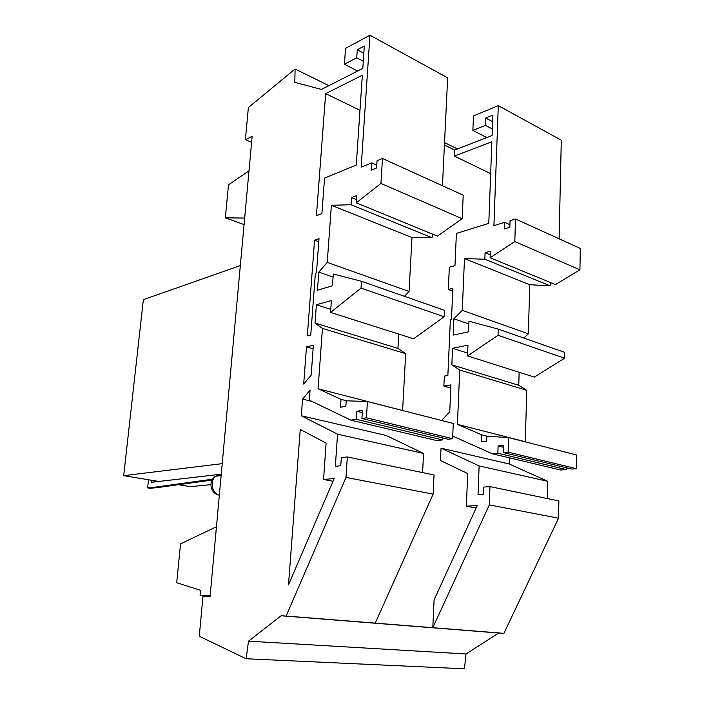 <?xml version="1.0" encoding="UTF-8"?>
<svg xmlns="http://www.w3.org/2000/svg" width="704" height="704" viewBox="0 0 704 704"><rect width="100%" height="100%" fill="white"/><g stroke="black" fill="none" stroke-linecap="round" stroke-linejoin="round"><path stroke-width="1.06" d="M382.483 158.479L463.206 195.193L462.185 218.706L380.934 183.436L382.483 158.479L377.062 160.697L376.605 167.966L371.246 170.122L371.712 162.879L361.17 167.191L369.952 35.2L345.55 48.356L344.406 64.24L356.734 57.79L363.29 61.239M452.61 438.698L366.432 417.806L367.435 401.526L453.27 423.465L452.61 438.698L448.043 439.234L361.926 418.484L366.432 417.806M347.327 456.94L434.051 474.98L433.145 494.138L375.223 623.119L286.132 616.053L345.99 477.418L347.327 456.94L341.317 457.618L340.771 465.74L335.359 466.312L337.542 434.166L423.553 453.446L422.602 472.604M433.145 494.138L345.99 477.418M423.553 453.446L386.021 435.415L301.286 415.756L337.542 434.166M311.969 401.412L302.544 399.106L310.033 390.262L309.302 400.127L350.821 420.156L356.338 419.329L356.858 411.25L362.437 410.37L361.926 418.484M442.473 437.897L442.385 439.912L436.779 440.581L350.821 420.156M442.385 439.912L356.338 419.329M362.296 412.588L356.858 411.25M333.027 481.254L323.558 479.486L326.11 443.071L300.247 429.466L288.49 584.892L334.206 478.509L323.558 479.486M462.185 218.706L437.413 236.139L356.25 202.831L380.934 183.436M346.808 400.814L341.018 399.353L340.481 407.238L345.858 406.349L346.227 400.796L367.435 401.526M403.454 410.731L318.067 388.74L341.018 399.353M318.067 388.74L322.45 328.425L405.68 353.646L402.6 410.353M405.68 353.646L397.945 348.401L315.022 323.074L322.45 328.425M398.746 334.074L397.945 348.401M330.766 309.355L316.378 304.753L331.39 300.546L330.546 312.435L361.011 288.121L444.198 316.756L413.609 338.791L330.546 312.435M315.022 323.074L316.378 304.753M444.198 316.756L444.497 310.323L361.451 281.274L361.011 288.121M333.054 277.05L318.806 272.131L317.46 290.198L332.438 285.771L333.274 274.014L361.451 281.274M318.806 272.131L327.237 262.398L409.059 291.456L404.474 296.322M409.059 291.456L411.99 237.547L331.382 205.26L327.237 262.398M331.382 205.26L351.067 204.767L432.159 237.785L411.99 237.547M432.159 237.785L432.344 234.054M356.47 199.593L351.56 197.569L351.067 204.767M351.56 197.569L356.734 195.589L356.25 202.831M313.377 345.259L311.159 375.162L303.679 384.067L306.495 346.896L313.377 345.259M313.113 348.779L306.495 346.896M316.422 215.697L321.904 213.629L324.553 178.138L356.277 165.044L362.349 75.214L325.662 93.641L316.422 215.697M359.973 110.282L325.662 93.641M363.836 53.222L357.289 49.746L356.734 57.79M558.527 518.179L489.315 504.909L489.966 486.614L558.879 500.958L558.527 518.179L503.923 633.336L498.705 633.028L466.022 653.981L464.455 668.8L246.118 658.75L199.276 636.249L202.954 596.578L210.047 596.842L252.146 136.321L245.388 139.674L248.371 107.527L295.09 69.01L294.818 82.368L321.473 89.443L362.806 68.394L364.32 46.006L357.289 49.746M376.781 165.15L371.712 162.879M369.952 35.2L447.656 77.845L442.455 185.759M357.614 71.042L344.406 64.24M314.565 240.214L307.331 335.852L310.754 334.998L315.383 273.205L316.448 272.87L319.009 238.656L314.565 240.214L318.771 241.762M210.153 595.663L200.086 595.294L210.109 596.191M210.126 595.971L209.414 595.945L210.126 596.006M244.077 224.594L225.333 217.826L228.483 184.844L248.996 170.79M200.086 595.294L200.543 590.322L176.704 582.701L180.532 543.858L216.454 526.742M244.675 218.064L225.333 217.826M490.222 254.83L485.082 252.71L490.354 251.205L490.116 257.761L555.456 284.574L579.929 269.826L580.307 248.45L515.53 218.997L510.048 220.678L509.828 227.26L504.398 228.897L504.618 222.341L493.918 225.623L498.291 105.626L473.484 115.896L472.868 130.398L485.426 125.374L492.342 129.008M579.929 269.826L514.809 241.56L515.53 218.997M246.118 658.75L248.512 641.159L281.116 615.771L286.132 616.053M301.286 415.756L302.544 399.106M559.108 238.814L561.29 140.193L498.291 105.626M550.273 282.445L550.185 285.842L484.836 259.23L464.482 258.57L462.273 310.35L453.886 318.78L453.165 335.13L468.512 331.822L468.952 321.2L498.247 329.12L498.027 335.289L467.526 355.89L467.966 345.162L452.584 348.295L451.845 364.857L459.73 370.022L457.415 424.371L481.439 434.738L481.175 441.813L486.666 441.197L486.851 436.216L508.578 437.598L576.708 455.004L576.47 468.714L508.121 452.153L508.578 437.598M523.846 338.078L528.361 333.819L529.742 284.715L550.185 285.842M498.247 329.12L564.714 352.37L564.59 358.204L498.027 335.289M467.526 355.89L534.354 377.098L564.59 358.204M526.187 442.094L525.307 441.725L526.759 390.333L518.76 385.29L519.147 372.275M503.712 447.339L498.106 445.966L503.782 445.35L503.545 452.61L571.912 469.093L576.47 468.714M452.725 436.11L492.246 453.754L560.648 470.008L566.254 469.55L566.289 467.738M547.316 498.546L547.712 481.29L509.247 464.006L509.441 457.846M566.254 469.55L497.86 453.191L498.106 445.966M492.246 453.754L497.86 453.191M442.297 420.658L442.341 419.628L449.759 411.858L450.956 384.886L443.881 386.082L444.338 376.112L447.858 375.487L450.384 319.598L451.475 319.343L452.866 288.332L448.316 289.52L449.337 267.256L454.96 265.681L456.403 233.429L488.787 223.37L491.858 141.733L454.432 156.086L454.705 150.066L492.096 135.529L492.862 115.122L485.716 118.034L485.426 125.374M450.815 388.062L443.881 386.082M452.742 291.148L448.316 289.52M490.662 173.65L454.432 156.086M444.418 145.024L454.705 150.066M375.223 623.119L432.802 627.695L434.078 599.878L477.277 505.569L466.374 506.176L467.685 473.563L440.466 460.522L441.038 448.175L479.116 465.907L547.712 481.29M509.247 464.006L441.038 448.175M489.966 486.614L483.824 487.054L483.56 494.314L478.034 494.674L479.116 465.907M503.923 633.336L432.802 627.695L489.315 504.909M498.705 633.028L281.116 615.771M466.022 653.981L248.512 641.159M503.545 452.61L508.121 452.153M476.168 508.006L466.374 506.176M490.116 257.761L514.809 241.56M487.45 436.251L481.439 434.738M525.307 441.725L457.415 424.371M526.759 390.333L459.73 370.022M518.76 385.29L451.845 364.857M467.641 353.109L452.584 348.295M468.838 323.946L453.886 318.78M528.361 333.819L462.273 310.35M529.742 284.715L464.482 258.57M485.082 252.71L484.836 259.23M251.601 142.305L245.388 139.674M457.53 148.975L444.541 142.578M328.909 85.65L295.09 69.01M492.615 121.704L485.716 118.034M509.916 224.708L504.618 222.341M486.807 137.579L472.868 130.398M222.226 463.646L123.693 475.675L143.361 299.658L240.328 265.584M178.526 484.695L190.388 486.649L210.874 484.634M123.693 475.675L158.972 481.483M151.562 480.26L151.342 482.328L221.258 474.179M154.123 480.682L153.974 482.046M147.638 487.89L150.19 488.294L158.462 487.458L155.892 487.045L147.638 487.89L148.5 479.758M212.062 480.075L158.462 487.458M212.59 479.186L155.892 487.045M221.241 474.364L215.609 476.23C209.537 480.999 212.071 493.909 219.34 495.202M221.126 475.631L215.609 476.23C207.926 480.938 210.69 493.002 217.536 494.525"/></g></svg>
